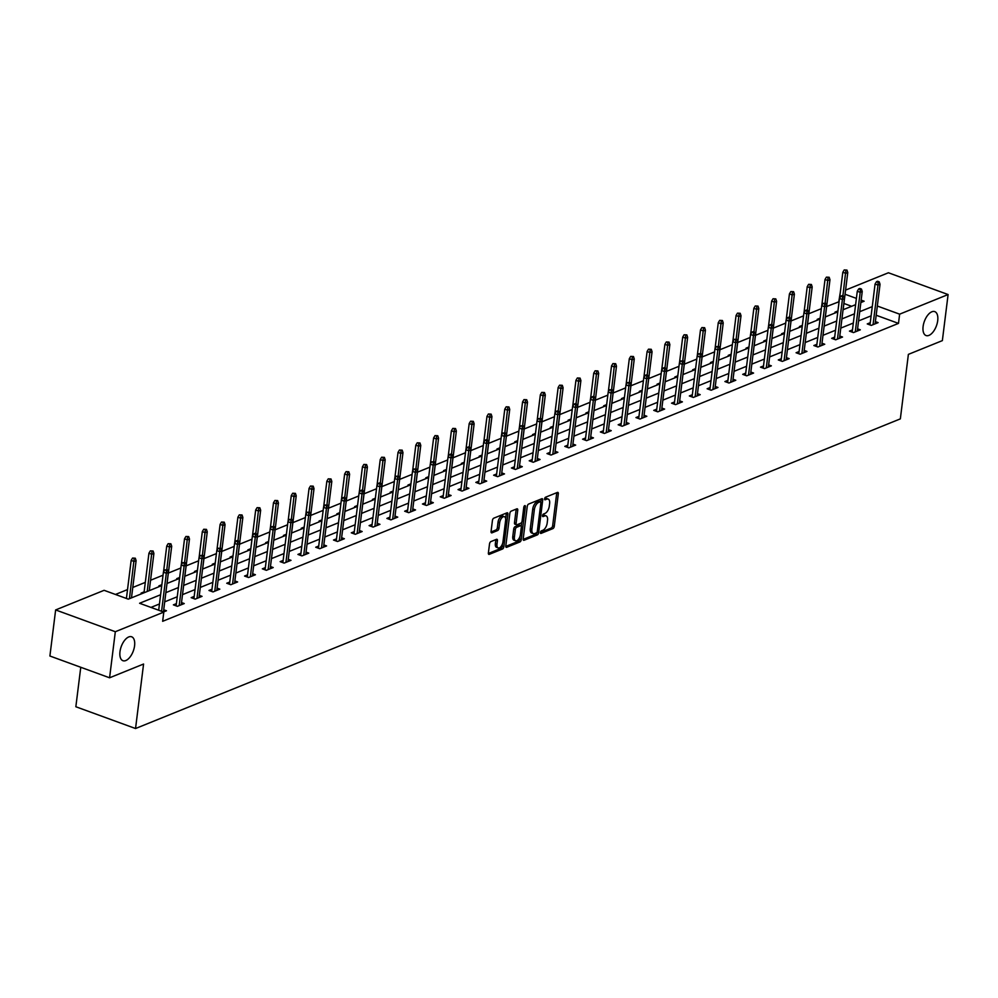 <?xml version="1.0" encoding="UTF-8"?>
<svg xmlns="http://www.w3.org/2000/svg" width="998" height="998" viewBox="0 0 998 998"><rect width="100%" height="100%" fill="white"/><g stroke="black" fill="none" stroke-linecap="round" stroke-linejoin="round"><path stroke-width="1.5" d="M540.405 532.458A1.372 0.686 110 0 0 540.716 533.419A1.372 0.686 110 0 0 541.028 533.406L552.929 528.591A1.946 0.986 110 0 0 554.264 526.32L558.319 493.773A1.946 0.986 110 0 0 557.87 492.388A1.946 0.986 110 0 0 557.433 492.413L545.532 497.229A1.372 0.686 110 0 0 544.596 498.813A1.372 0.686 110 0 0 544.908 499.773A1.372 0.686 110 0 0 545.22 499.761L546.754 499.137A6.25 3.156 110 0 1 548.176 499.062A6.25 3.156 110 0 1 549.624 503.479L549.287 506.186A6.25 3.156 110 0 1 544.983 513.421L543.436 514.045A1.372 0.686 110 0 0 542.5 515.629A1.372 0.686 110 0 0 542.812 516.602A1.372 0.686 110 0 0 543.124 516.577L544.659 515.954A6.25 3.156 110 0 1 546.081 515.879A6.25 3.156 110 0 1 547.528 520.295L547.191 523.014A6.25 3.156 110 0 1 542.887 530.25L541.34 530.874A1.372 0.686 110 0 0 540.405 532.458L551.308 528.004A1.946 0.986 110 0 0 552.655 525.734L556.709 493.174A1.946 0.986 110 0 0 556.734 492.7M134.58 645.793A12.724 6.425 110 0 0 131.649 636.786A12.724 6.425 110 0 0 119.985 651.706A12.724 6.425 110 0 0 122.916 660.701A12.724 6.425 110 0 0 134.58 645.793M937.708 320.632A12.724 6.425 110 0 0 934.764 311.626A12.724 6.425 110 0 0 923.1 326.533A12.724 6.425 110 0 0 926.044 335.54A12.724 6.425 110 0 0 937.708 320.632M490.866 541.602A1.946 0.986 110 0 0 489.531 543.86L488.384 553.004A1.946 0.986 110 0 0 488.833 554.377A1.946 0.986 110 0 0 489.282 554.352L502.493 549.012A1.946 0.986 110 0 0 503.84 546.742L507.895 514.182A1.946 0.986 110 0 0 507.446 512.81A1.946 0.986 110 0 0 506.996 512.835L493.785 518.174A1.946 0.986 110 0 0 492.438 520.445L491.066 531.472A1.946 0.986 110 0 0 491.515 532.857A1.946 0.986 110 0 0 491.964 532.832L497.615 530.537A1.946 0.986 110 0 0 498.963 528.279L499.649 522.802A5.227 2.632 110 0 1 504.427 516.69A5.227 2.632 110 0 1 505.637 520.382L502.967 541.814A5.227 2.632 110 0 1 498.177 547.939A5.227 2.632 110 0 1 496.979 544.247L497.416 540.667A1.946 0.986 110 0 0 496.967 539.294A1.946 0.986 110 0 0 496.53 539.319L490.866 541.602M845.58 290.106L888.42 272.766L948.1 294.547L942.361 340.617L908.38 354.377L900.346 418.873L135.541 728.528L143.575 664.032L109.58 677.792L115.319 631.722L55.639 609.94L104.104 590.317L128.305 599.149L161.738 585.601M948.1 294.547L899.635 314.17L877.317 306.024M160.603 594.758L139.595 603.266L163.797 612.098L162.649 621.305L898.487 323.389L899.635 314.17M163.797 612.098L115.319 631.722M523.202 538.908A1.946 0.986 110 0 0 523.651 540.28A1.946 0.986 110 0 0 524.1 540.255L537.311 534.916A1.946 0.986 110 0 0 538.658 532.645L542.712 500.085A1.946 0.986 110 0 0 542.251 498.713A1.946 0.986 110 0 0 541.814 498.738L528.603 504.077A1.946 0.986 110 0 0 527.256 506.348L523.202 538.908M519.896 541.964L506.685 547.303A1.946 0.986 110 0 1 506.248 547.328A1.946 0.986 110 0 1 505.799 545.956L509.853 513.396A1.946 0.986 110 0 1 511.201 511.126L516.852 508.843A1.946 0.986 110 0 1 517.288 508.818A1.946 0.986 110 0 1 517.737 510.203L516.103 523.401A1.946 0.986 110 0 0 516.552 524.786A1.946 0.986 110 0 0 516.989 524.761L520.744 523.239A1.946 0.986 110 0 0 522.091 520.981L523.8 507.234A1.372 0.686 110 0 1 525.048 505.624A1.372 0.686 110 0 1 525.372 506.597L521.243 539.693A1.946 0.986 110 0 1 519.896 541.964L518.286 541.365L505.774 546.43M80.763 667.275L75.848 706.746L135.541 728.528M898.487 323.389L876.169 315.243M871.117 315.842L858.579 320.919M853.327 323.04L840.778 328.117M835.538 330.238L822.988 335.328M817.736 337.449L805.199 342.526M799.947 344.647L787.41 349.724M782.158 351.857L769.62 356.935M764.368 359.055L751.831 364.133M746.579 366.266L734.029 371.343M728.79 373.464L716.24 378.541M710.988 380.662L698.45 385.739M693.198 387.873L680.661 392.95M675.409 395.071L662.872 400.148M657.62 402.281L645.082 407.359M639.83 409.479L627.28 414.557M622.041 416.69L609.491 421.767M604.239 423.888L591.702 428.965M586.45 431.086L573.912 436.163M568.66 438.297L556.123 443.374M550.871 445.495L538.321 450.572M533.082 452.705L520.532 457.783M515.292 459.903L502.743 464.981M497.491 467.114L484.953 472.191M479.701 474.312L467.164 479.389M461.912 481.51L449.374 486.587M444.122 488.721L431.573 493.798M426.333 495.919L413.783 500.996M408.531 503.129L395.994 508.207M390.742 510.327L378.205 515.405M372.953 517.525L360.415 522.615M355.163 524.736L342.626 529.813M337.374 531.934L324.824 537.011M319.585 539.145L307.035 544.222M301.783 546.343L289.245 551.42M283.993 553.553L271.456 558.63M266.204 560.751L253.667 565.829M248.415 567.949L235.877 573.039M230.625 575.16L218.075 580.237M212.836 582.358L200.286 587.435M195.034 589.569L182.497 594.646M177.245 596.767L164.707 601.844M159.455 603.977L150.96 607.408M870.256 322.703L867.25 323.926L871.279 325.398L878.115 322.628L875.383 321.63M852.467 329.901L849.448 331.124L853.49 332.596L860.326 329.827L857.594 328.829M834.677 337.112L831.658 338.334L835.688 339.807L842.537 337.037L839.792 336.027M816.888 344.31L813.869 345.533L817.898 347.005L824.747 344.235L822.003 343.237M799.099 351.521L796.08 352.743L800.109 354.215L806.958 351.433L804.213 350.435M781.309 358.719L778.29 359.941L782.32 361.413L789.156 358.644L786.424 357.646M763.507 365.929L760.501 367.139L764.53 368.611L771.367 365.842L768.635 364.844M745.718 373.127L742.699 374.35L746.741 375.822L753.577 373.052L750.845 372.054M727.929 380.325L724.91 381.548L728.939 383.02L735.788 380.25L733.043 379.252M710.139 387.536L707.12 388.758L711.15 390.23L717.999 387.461L715.254 386.451M692.35 394.734L689.331 395.957L693.361 397.429L700.209 394.659L697.465 393.661M674.548 401.945L671.542 403.167L675.571 404.639L682.407 401.857L679.675 400.859M656.759 409.143L653.752 410.365L657.782 411.837L664.618 409.068L661.886 408.07M638.97 416.341L635.951 417.563L639.992 419.035L646.829 416.266L644.084 415.268M621.18 423.551L618.161 424.774L622.191 426.246L629.039 423.476L626.295 422.478M603.391 430.749L600.372 431.972L604.401 433.444L611.25 430.674L608.506 429.676M585.601 437.96L582.582 439.182L586.612 440.654L593.461 437.885L590.716 436.875M567.8 445.158L564.793 446.38L568.823 447.853L575.659 445.083L572.927 444.085M550.01 452.368L546.991 453.579L551.033 455.051L557.87 452.281L555.138 451.283M532.221 459.567L529.202 460.789L533.244 462.261L540.08 459.492L537.336 458.494M514.432 466.765L511.413 467.987L515.442 469.459L522.291 466.69L519.546 465.692M496.642 473.975L493.623 475.198L497.653 476.67L504.501 473.9L501.757 472.902M478.853 481.173L475.834 482.396L479.863 483.868L486.712 481.098L483.968 480.1M461.051 488.384L458.045 489.606L462.074 491.078L468.91 488.309L466.178 487.298M443.262 495.582L440.243 496.804L444.285 498.276L451.121 495.507L448.389 494.509M425.472 502.792L422.453 504.002L426.495 505.475L433.332 502.705L430.587 501.707M407.683 509.99L404.664 511.213L408.693 512.685L415.542 509.916L412.798 508.918M389.894 517.189L386.875 518.411L390.904 519.883L397.753 517.114L395.008 516.116M372.104 524.399L369.085 525.622L373.115 527.094L379.964 524.324L377.219 523.314M354.302 531.597L351.296 532.82L355.325 534.292L362.162 531.522L359.43 530.524M336.513 538.808L333.494 540.03L337.536 541.502L344.372 538.72L341.64 537.722M318.724 546.006L315.705 547.228L319.747 548.7L326.583 545.931L323.839 544.933M300.934 553.216L297.915 554.426L301.945 555.898L308.794 553.129L306.049 552.131M283.145 560.414L280.126 561.637L284.156 563.109L291.004 560.34L288.26 559.342M265.356 567.613L262.337 568.835L266.366 570.307L273.215 567.538L270.47 566.54M247.554 574.823L244.547 576.046L248.577 577.518L255.413 574.748L252.681 573.738M229.765 582.021L226.746 583.244L230.788 584.716L237.624 581.946L234.892 580.948M211.975 589.232L208.956 590.454L212.998 591.926L219.834 589.144L217.09 588.146M194.186 596.43L191.167 597.652L195.196 599.124L202.045 596.355L199.301 595.357M176.397 603.628L173.378 604.85L177.407 606.322L184.256 603.553L181.511 602.555M163.722 609.766L166.466 610.764L163.46 611.974M839.081 301.708L826.643 306.523M821.329 308.681L808.842 313.734M803.527 315.879L791.052 320.932M785.738 323.09L773.263 328.142M767.949 330.288L755.474 335.34M750.159 337.486L737.684 342.539M732.37 344.697L719.895 349.749M714.58 351.895L702.093 356.947M696.779 359.105L684.304 364.158M678.989 366.303L666.514 371.356M661.2 373.514L648.725 378.566M643.411 380.712L630.936 385.764M625.621 387.91L613.146 392.963M607.832 395.121L595.344 400.173M590.03 402.319L577.555 407.371M572.241 409.529L559.766 414.582M554.451 416.727L541.976 421.78M536.662 423.925L524.187 428.978M518.873 431.136L506.385 436.188M501.083 438.334L488.596 443.386M483.281 445.545L470.806 450.597M465.492 452.743L453.017 457.795M447.703 459.953L435.228 465.006M429.913 467.151L417.438 472.204M412.124 474.349L399.637 479.402M394.335 481.56L381.847 486.612M376.533 488.758L364.058 493.81M358.744 495.969L346.269 501.021M340.954 503.167L328.479 508.219M323.165 510.377L310.69 515.43M305.376 517.575L292.888 522.628M287.586 524.773L275.099 529.826M269.784 531.984L257.309 537.036M251.995 539.182L239.52 544.234M234.206 546.393L221.731 551.445M216.416 553.591L203.941 558.643M198.627 560.801L186.139 565.854M180.838 567.999L168.35 573.052M163.036 575.197L150.561 580.25M145.309 582.383L132.771 587.46M127.519 589.581L115.469 594.459M851.631 306.286L843.909 303.467M837.933 310.952L834.977 312.149L836.124 312.561M820.144 318.162L817.187 319.36L818.323 319.772M802.355 325.36L799.398 326.558L800.533 326.97M784.565 332.571L781.609 333.756L782.744 334.18M766.763 339.769L763.819 340.967L764.955 341.378M748.974 346.967L746.03 348.165L747.165 348.576M731.185 354.178L728.228 355.375L729.376 355.787M713.395 361.376L710.439 362.573L711.574 362.985M695.606 368.586L692.649 369.784L693.785 370.196M677.817 375.784L674.86 376.982L675.995 377.394M660.015 382.995L657.071 384.18L658.206 384.604M642.225 390.193L639.281 391.391L640.417 391.802M624.436 397.391L621.48 398.589L622.615 399M606.647 404.602L603.69 405.799L604.825 406.211M588.857 411.8L585.901 412.997L587.036 413.409M571.068 419.01L568.111 420.195L569.247 420.62M553.266 426.208L550.322 427.406L551.457 427.818M535.477 433.406L532.533 434.604L533.668 435.028M517.688 440.617L514.731 441.815L515.866 442.226M499.898 447.815L496.942 449.013L498.077 449.424M482.109 455.026L479.152 456.223L480.288 456.635M464.32 462.224L461.363 463.421L462.498 463.833M446.518 469.434L443.574 470.619L444.709 471.044M428.728 476.632L425.784 477.83L426.919 478.242M410.939 483.83L407.982 485.028L409.118 485.452M393.15 491.041L390.193 492.239L391.328 492.65M375.36 498.239L372.404 499.437L373.539 499.848M357.571 505.45L354.614 506.647L355.75 507.059M339.769 512.648L336.825 513.845L337.96 514.257M321.98 519.858L319.036 521.043L320.171 521.467M304.19 527.056L301.234 528.254L302.369 528.666M286.401 534.254L283.444 535.452L284.58 535.864M268.612 541.465L265.655 542.663L266.79 543.074M250.822 548.663L247.866 549.861L249.001 550.272M233.021 555.874L230.076 557.071L231.212 557.483M215.231 563.072L212.275 564.269L213.422 564.681M197.442 570.282L194.485 571.467L195.62 571.891M179.652 577.48L176.696 578.678L177.831 579.09M161.863 584.678L158.907 585.876L160.042 586.288M144.136 591.864L141.117 593.086L142.252 593.498M109.58 677.792L49.9 656.01L55.639 609.94M838.794 301.608L840.328 292.239M860.862 302.544L864.143 301.221L861.162 300.136M856.396 298.39L845.057 294.26M166.99 583.481L179.54 578.403M184.78 576.27L197.33 571.193M202.582 569.072L215.119 563.995M220.371 561.874L232.908 556.797M238.16 554.663L250.698 549.586M255.95 547.465L268.499 542.388M273.739 540.255L286.289 535.178M291.528 533.057L304.078 527.979M309.33 525.846L321.867 520.769M327.119 518.648L339.657 513.571M344.909 511.45L357.446 506.373M362.698 504.24L375.248 499.162M380.488 497.041L393.037 491.964M398.289 489.831L410.827 484.754M416.079 482.633L428.616 477.555M433.868 475.422L446.405 470.345M451.657 468.224L464.195 463.147M469.447 461.026L481.997 455.949M487.236 453.816L499.786 448.738M505.038 446.617L517.575 441.54M522.827 439.407L535.365 434.33M540.617 432.209L553.154 427.132M558.406 425.011L570.943 419.921M576.195 417.8L588.745 412.723M593.985 410.602L606.534 405.525M611.786 403.392L624.324 398.314M629.576 396.194L642.113 391.116M647.365 388.983L659.903 383.906M665.155 381.785L677.692 376.708M682.944 374.587L695.494 369.51M700.733 367.376L713.283 362.299M718.535 360.178L731.072 355.101M736.324 352.968L748.862 347.89M754.114 345.77L766.651 340.692M771.903 338.559L784.44 333.482M789.692 331.361L802.242 326.284M807.482 324.163L820.032 319.086M825.284 316.952L837.821 311.875M843.073 309.754L855.61 304.677M872.264 306.623L859.727 311.7M854.475 313.821L841.925 318.911M836.686 321.032L824.136 326.109M818.884 328.23L806.347 333.307M801.095 335.44L788.557 340.518M783.305 342.638L770.768 347.716M765.516 349.849L752.979 354.926M747.727 357.047L735.177 362.124M729.937 364.245L717.387 369.322M712.135 371.456L699.598 376.533M694.346 378.654L681.809 383.731M676.557 385.864L664.019 390.942M658.767 393.062L646.23 398.14M640.978 400.273L628.428 405.35M623.189 407.471L610.639 412.548M605.387 414.669L592.849 419.746M587.597 421.88L575.06 426.957M569.808 429.078L557.271 434.155M552.019 436.288L539.469 441.366M534.229 443.486L521.68 448.564M516.44 450.697L503.89 455.774M498.638 457.895L486.101 462.972M480.849 465.093L468.311 470.17M463.06 472.304L450.522 477.381M445.27 479.502L432.72 484.579M427.481 486.712L414.931 491.789M409.679 493.91L397.142 498.988M391.89 501.108L379.352 506.198M374.1 508.319L361.563 513.396M356.311 515.517L343.774 520.594M338.522 522.727L325.972 527.805M320.732 529.926L308.182 535.003M302.93 537.136L290.393 542.213M285.141 544.334L272.604 549.411M267.352 551.532L254.814 556.622M249.562 558.743L237.025 563.82M231.773 565.941L219.223 571.018M213.984 573.151L201.434 578.229M196.182 580.349L183.644 585.427M178.393 587.56L165.855 592.637M546.081 515.879L544.471 515.292A6.25 3.156 110 0 0 543.049 515.367L544.659 515.954M548.176 499.062L546.567 498.464A6.25 3.156 110 0 0 545.145 498.551L546.754 499.137M540.791 501.944L541.091 499.499A1.946 0.986 110 0 0 541.116 499.012M523.189 539.382L535.689 534.317A1.946 0.986 110 0 0 537.011 532.246M536.388 532.882A1.372 0.686 110 0 0 537.336 531.298L540.891 502.718A1.372 0.686 110 0 0 540.579 501.745A1.372 0.686 110 0 0 540.267 501.769L538.646 502.418A6.25 3.156 110 0 0 534.342 509.666L531.909 529.202A6.25 3.156 110 0 0 533.344 533.618A6.25 3.156 110 0 0 534.766 533.531L536.388 532.882M539.194 501.37A1.372 0.686 110 0 0 538.97 501.158A1.372 0.686 110 0 0 538.658 501.183L540.267 501.769M533.344 533.618L531.734 533.032A6.25 3.156 110 0 1 530.3 528.603L532.732 509.067A6.25 3.156 110 0 1 537.024 501.832L538.658 501.183M515.38 524.175A1.946 0.986 110 0 1 514.931 524.2A1.946 0.986 110 0 1 514.481 522.815L516.128 509.604A1.946 0.986 110 0 0 516.153 509.13M521.742 522.116L521.243 526.158M519.946 536.537L519.634 539.107L521.243 539.693M514.394 537.099A5.227 2.632 110 0 0 515.592 540.791A5.227 2.632 110 0 0 520.382 534.679L521.318 527.131A1.946 0.986 110 0 0 520.869 525.746A1.946 0.986 110 0 0 520.432 525.771L516.677 527.293A1.946 0.986 110 0 0 515.33 529.551L514.394 537.099L512.785 536.512A5.227 2.632 110 0 0 513.982 540.205L515.592 540.791M519.584 525.459A1.946 0.986 110 0 0 519.259 525.16A1.946 0.986 110 0 0 518.81 525.185L520.432 525.771M512.785 536.512L513.721 528.965A1.946 0.986 110 0 1 515.068 526.707L518.81 525.185M518.286 541.365A1.946 0.986 110 0 0 519.634 539.107M498.177 547.939L496.567 547.341A5.227 2.632 110 0 1 495.357 543.648L495.806 540.08A1.946 0.986 110 0 0 495.819 539.594M504.427 516.69L502.817 516.103A5.227 2.632 110 0 0 498.027 522.216L499.649 522.802M491.053 531.959L496.006 529.95A1.946 0.986 110 0 0 497.353 527.692L498.027 522.216M505.649 518.698L506.273 513.596A1.946 0.986 110 0 0 506.298 513.109M488.371 553.478L500.884 548.413A1.946 0.986 110 0 0 502.219 546.156L502.53 543.673M846.965 270.071L844.208 269.934L846.965 270.071L847.764 272.516L845.718 273.34L842.811 272.279L839.567 298.34M845.83 270.533L842.898 295.969M847.764 272.516L843.135 309.729M842.811 272.279L844.208 269.934M878.09 282.297L879.226 281.835L877.616 281.249L876.469 281.71L878.09 282.297L877.978 285.116L880.036 284.28L875.109 323.851M873.05 324.674L877.978 285.116L875.071 284.056L869.982 324.924M876.469 281.71L875.071 284.056M880.036 284.28L879.226 281.835M829.176 277.269L826.419 277.145L829.176 277.269L829.974 279.714L827.928 280.55L825.022 279.49L821.778 305.538M828.028 277.731L825.109 303.18M829.974 279.714L825.346 316.927M825.022 279.49L826.419 277.145M811.386 284.467L808.63 284.343L811.386 284.467L812.185 286.925L810.139 287.748L807.232 286.688L803.989 312.748M810.239 284.929L807.32 310.378M812.185 286.925L807.557 324.138M807.232 286.688L808.63 284.343M860.301 289.507L861.436 289.046L859.827 288.459L858.679 288.921L860.301 289.507L860.189 292.327L862.235 291.491L857.307 331.049M855.261 331.885L860.189 292.327L857.282 291.266L852.192 332.122M858.679 288.921L857.282 291.266M862.235 291.491L861.436 289.046M842.499 296.705L843.647 296.244L842.038 295.658L840.89 296.119L842.499 296.705L842.399 299.525L844.445 298.689L839.518 338.26M837.472 339.083L842.399 299.525L839.493 298.464L834.403 339.332M840.89 296.119L839.493 298.464M844.445 298.689L843.647 296.244M793.597 291.678L790.84 291.553L793.597 291.678L794.396 294.123L792.337 294.959L789.443 293.899L786.187 319.946M792.449 292.14L789.518 317.589M794.396 294.123L789.755 331.336M789.443 293.899L790.84 291.553M775.795 298.876L773.051 298.751L775.795 298.876L776.606 301.321L774.548 302.157L771.641 301.097L768.398 327.144M774.66 299.338L771.728 324.787M776.606 301.321L771.965 338.534M771.641 301.097L773.051 298.751M758.006 306.087L755.249 305.962L758.006 306.087L758.817 308.532L756.758 309.355L753.852 308.307L750.608 334.355M756.871 306.548L753.939 331.985M758.817 308.532L754.176 345.745M753.852 308.307L755.249 305.962M824.71 303.916L825.857 303.454L823.101 303.317L824.71 303.916L824.598 306.723L826.656 305.899L821.728 345.458M819.67 346.294L824.598 306.723L821.703 305.662L816.614 346.531M823.101 303.317L821.703 305.662M826.656 305.899L825.857 303.454M806.92 311.114L808.056 310.652L806.446 310.066L805.311 310.528L806.92 311.114L806.808 313.933L808.867 313.098L803.939 352.656M801.881 353.492L806.808 313.933L803.914 312.873L798.824 353.741M805.311 310.528L803.914 312.873M808.867 313.098L808.056 310.652M789.131 318.325L790.266 317.863L788.657 317.264L787.522 317.726L789.131 318.325L789.019 321.131L791.077 320.308L786.15 359.866M784.091 360.69L789.019 321.131L786.112 320.071L781.022 360.939M787.522 317.726L786.112 320.071M791.077 320.308L790.266 317.863M771.342 325.523L772.477 325.061L770.868 324.475L769.72 324.936L771.342 325.523L771.229 328.342L773.288 327.506L768.36 367.064M766.302 367.9L771.229 328.342L768.323 327.282L763.233 368.15M769.72 324.936L768.323 327.282M773.288 327.506L772.477 325.061M753.552 332.721L754.688 332.259L753.078 331.673L751.931 332.134L753.552 332.721L753.44 335.54L755.486 334.704L750.558 374.275M748.512 375.098L753.44 335.54L750.533 334.48L745.444 375.348M751.931 332.134L750.533 334.48M755.486 334.704L754.688 332.259M735.751 339.931L736.898 339.47L734.141 339.345L735.751 339.931L735.651 342.738L737.697 341.915L732.769 381.473M730.723 382.309L735.651 342.738L732.744 341.69L727.654 382.546M734.141 339.345L732.744 341.69M737.697 341.915L736.898 339.47M717.961 347.129L719.109 346.668L716.352 346.543L717.961 347.129L717.849 349.949L719.907 349.113L714.98 388.671M712.921 389.507L717.849 349.949L714.955 348.888L709.865 389.756M716.352 346.543L714.955 348.888M719.907 349.113L719.109 346.668M700.172 354.34L701.307 353.878L698.563 353.741L700.172 354.34L700.06 357.147L702.118 356.323L697.19 395.882M695.132 396.717L700.06 357.147L697.165 356.086L692.063 396.954M698.563 353.741L697.165 356.086M702.118 356.323L701.307 353.878M682.383 361.538L683.518 361.076L680.773 360.952L682.383 361.538L682.27 364.357L684.329 363.522L679.401 403.08M677.343 403.916L682.27 364.357L679.364 363.297L674.274 404.165M680.773 360.952L679.364 363.297M684.329 363.522L683.518 361.076M664.593 368.736L665.728 368.274L664.119 367.688L662.971 368.15L664.593 368.736L664.481 371.555L666.527 370.732L661.599 410.29M659.553 411.114L664.481 371.555L661.574 370.495L656.484 411.363M662.971 368.15L661.574 370.495M666.527 370.732L665.728 368.274M646.804 375.947L647.939 375.485L646.33 374.899L645.182 375.36L646.804 375.947L646.692 378.766L648.737 377.93L643.81 417.488M641.764 418.324L646.692 378.766L643.785 377.706L638.695 418.574M645.182 375.36L643.785 377.706M648.737 377.93L647.939 375.485M629.002 383.145L630.15 382.683L627.393 382.558L629.002 383.145L628.902 385.964L630.948 385.128L626.02 424.699M623.975 425.522L628.902 385.964L625.995 384.904L620.906 425.772M627.393 382.558L625.995 384.904M630.948 385.128L630.15 382.683M611.213 390.355L612.36 389.894L609.603 389.769L611.213 390.355L611.1 393.162L613.159 392.339L608.231 431.897M606.173 432.733L611.1 393.162L608.206 392.114L603.116 432.97M609.603 389.769L608.206 392.114M613.159 392.339L612.36 389.894M593.423 397.553L594.559 397.092L592.949 396.505L591.814 396.967L593.423 397.553L593.311 400.373L595.369 399.537L590.442 439.095M588.383 439.931L593.311 400.373L590.404 399.312L585.315 440.18M591.814 396.967L590.404 399.312M595.369 399.537L594.559 397.092M575.634 404.764L576.769 404.302L575.16 403.703L574.025 404.165L575.634 404.764L575.522 407.571L577.58 406.747L572.652 446.306M570.594 447.129L575.522 407.571L572.615 406.51L567.525 447.378M574.025 404.165L572.615 406.51M577.58 406.747L576.769 404.302M557.845 411.962L558.98 411.5L557.371 410.914L556.223 411.376L557.845 411.962L557.732 414.781L559.778 413.945L554.851 453.504M552.805 454.339L557.732 414.781L554.826 413.721L549.736 454.589M556.223 411.376L554.826 413.721M559.778 413.945L558.98 411.5M540.043 419.16L541.19 418.698L538.433 418.574L540.043 419.16L539.943 421.979L541.989 421.156L537.061 460.714M535.015 461.538L539.943 421.979L537.036 420.919L531.946 461.787M538.433 418.574L537.036 420.919M541.989 421.156L541.19 418.698M522.253 426.371L523.401 425.909L520.644 425.784L522.253 426.371L522.154 429.19L524.2 428.354L519.272 467.912M517.226 468.748L522.154 429.19L519.247 428.13L514.157 468.985M520.644 425.784L519.247 428.13M524.2 428.354L523.401 425.909M504.464 433.569L505.612 433.107L502.855 432.982L504.464 433.569L504.352 436.388L506.41 435.552L501.483 475.123M499.424 475.946L504.352 436.388L501.458 435.328L496.368 476.196M502.855 432.982L501.458 435.328M506.41 435.552L505.612 433.107M740.217 313.285L737.46 313.16L740.217 313.285L741.015 315.73L738.969 316.566L736.062 315.505L732.819 341.553M739.081 313.746L736.15 339.195M741.015 315.73L736.387 352.943M736.062 315.505L737.46 313.16M722.427 320.495L719.67 320.358L722.427 320.495L723.226 322.94L721.18 323.764L718.273 322.703L715.03 348.764M721.28 320.957L718.36 346.393M723.226 322.94L718.597 360.153M718.273 322.703L719.67 320.358M704.638 327.693L701.881 327.569L704.638 327.693L705.436 330.138L703.378 330.974L700.484 329.914L697.24 355.962M703.49 328.155L700.571 353.604M705.436 330.138L700.808 367.351M700.484 329.914L701.881 327.569M686.849 334.891L684.092 334.767L686.849 334.891L687.647 337.349L685.589 338.172L682.694 337.112L679.438 363.172M685.701 335.353L682.769 360.802M687.647 337.349L683.006 374.549M682.694 337.112L684.092 334.767M669.047 342.102L666.302 341.977L669.047 342.102L669.858 344.547L667.799 345.383L664.893 344.322L661.649 370.37M667.912 342.564L664.98 368.012M669.858 344.547L665.217 381.76M664.893 344.322L666.302 341.977M651.257 349.3L648.5 349.175L651.257 349.3L652.068 351.745L650.01 352.581L647.103 351.521L643.86 377.568M650.122 349.762L647.191 375.211M652.068 351.745L647.428 388.958M647.103 351.521L648.5 349.175M633.468 356.511L630.711 356.386L633.468 356.511L634.266 358.956L632.221 359.779L629.314 358.719L626.07 384.779M632.333 356.972L629.401 382.409M634.266 358.956L629.638 396.169M629.314 358.719L630.711 356.386M615.679 363.709L612.922 363.584L615.679 363.709L616.477 366.154L614.431 366.99L611.524 365.929L608.281 391.977M614.531 364.17L611.612 389.619M616.477 366.154L611.849 403.367M611.524 365.929L612.922 363.584M597.889 370.919L595.132 370.782L597.889 370.919L598.688 373.364L596.629 374.188L593.735 373.127L590.492 399.188M596.742 371.381L593.822 396.817M598.688 373.364L594.047 410.577M593.735 373.127L595.132 370.782M580.087 378.117L577.343 377.993L580.087 378.117L580.898 380.562L578.84 381.398L575.946 380.338L572.69 406.386M578.952 378.579L576.021 404.028M580.898 380.562L576.258 417.775M575.946 380.338L577.343 377.993M562.298 385.315L559.554 385.191L562.298 385.315L563.109 387.773L561.051 388.596L558.144 387.536L554.9 413.596M561.163 385.777L558.231 411.226M563.109 387.773L558.468 424.973M558.144 387.536L559.554 385.191M544.509 392.526L541.752 392.401L544.509 392.526L545.32 394.971L543.261 395.807L540.355 394.746L537.111 420.794M543.374 392.987L540.442 418.436M545.32 394.971L540.679 432.184M540.355 394.746L541.752 392.401M526.719 399.724L523.962 399.599L526.719 399.724L527.518 402.169L525.472 403.005L522.565 401.945L519.322 427.992M525.584 400.186L522.653 425.635M527.518 402.169L522.89 439.382M522.565 401.945L523.962 399.599M508.93 406.935L506.173 406.81L508.93 406.935L509.729 409.38L507.683 410.203L504.776 409.143L501.532 435.203M507.782 407.396L504.863 432.833M509.729 409.38L505.1 446.593M504.776 409.143L506.173 406.81M491.141 414.133L488.384 414.008L491.141 414.133L491.939 416.578L489.881 417.414L486.987 416.353L483.743 442.401M489.993 414.594L487.074 440.043M491.939 416.578L487.298 453.791M486.987 416.353L488.384 414.008M473.339 421.343L470.594 421.206L473.339 421.343L474.15 423.788L472.091 424.612L469.197 423.551L465.941 449.611M472.204 421.805L469.272 447.241M474.15 423.788L469.509 461.001M469.197 423.551L470.594 421.206M455.55 428.541L452.805 428.416L455.55 428.541L456.36 430.986L454.302 431.822L451.395 430.762L448.152 456.81M454.414 429.003L451.483 454.452M456.36 430.986L451.72 468.199M451.395 430.762L452.805 428.416M437.76 435.739L435.003 435.615L437.76 435.739L438.571 438.184L436.513 439.02L433.606 437.96L430.363 464.02M436.625 436.201L433.693 461.65M438.571 438.184L433.93 475.397M433.606 437.96L435.003 435.615M419.971 442.95L417.214 442.825L419.971 442.95L420.769 445.395L418.723 446.231L415.817 445.17L412.573 471.218M418.836 443.411L415.904 468.86M420.769 445.395L416.141 482.608M415.817 445.17L417.214 442.825M402.182 450.148L399.425 450.023L402.182 450.148L402.98 452.593L400.934 453.429L398.027 452.368L394.784 478.416M401.034 450.609L398.115 476.058M402.98 452.593L398.352 489.806M398.027 452.368L399.425 450.023M486.675 440.779L487.81 440.318L486.201 439.731L485.065 440.193L486.675 440.779L486.562 443.586L488.621 442.763L483.693 482.321M481.635 483.157L486.562 443.586L483.656 442.526L478.566 483.394M485.065 440.193L483.656 442.526M488.621 442.763L487.81 440.318M468.885 447.977L470.021 447.516L468.411 446.929L467.276 447.391L468.885 447.977L468.773 450.797L470.831 449.961L465.904 489.519M463.845 490.355L468.773 450.797L465.866 449.736L460.777 490.604M467.276 447.391L465.866 449.736M470.831 449.961L470.021 447.516M451.096 455.188L452.231 454.726L450.622 454.127L449.474 454.589L451.096 455.188L450.984 457.995L453.03 457.171L448.102 496.73M446.056 497.553L450.984 457.995L448.077 456.934L442.987 497.802M449.474 454.589L448.077 456.934M453.03 457.171L452.231 454.726M433.294 462.386L434.442 461.924L431.685 461.8L433.294 462.386L433.194 465.205L435.24 464.369L430.313 503.928M428.267 504.763L433.194 465.205L430.288 464.145L425.198 505.013M431.685 461.8L430.288 464.145M435.24 464.369L434.442 461.924M384.392 457.358L381.635 457.221L384.392 457.358L385.191 459.804L383.132 460.627L380.238 459.567L376.995 485.627M383.244 457.82L380.313 483.257M385.191 459.804L380.55 497.016M380.238 459.567L381.635 457.221M366.59 464.557L363.846 464.432L366.59 464.557L367.401 467.002L365.343 467.837L362.449 466.777L359.193 492.825M365.455 465.018L362.524 490.467M367.401 467.002L362.761 504.215M362.449 466.777L363.846 464.432M348.801 471.755L346.056 471.63L348.801 471.755L349.612 474.212L347.554 475.036L344.647 473.975L341.403 500.035M347.666 472.216L344.734 497.665M349.612 474.212L344.971 511.425M344.647 473.975L346.056 471.63M331.012 478.965L328.255 478.84L331.012 478.965L331.81 481.41L329.764 482.246L326.857 481.186L323.614 507.234M329.876 479.427L326.945 504.876M331.81 481.41L327.182 518.623M326.857 481.186L328.255 478.84M313.222 486.163L310.465 486.038L313.222 486.163L314.021 488.608L311.975 489.444L309.068 488.384L305.825 514.432M312.087 486.625L309.155 512.074M314.021 488.608L309.392 525.821M309.068 488.384L310.465 486.038M295.433 493.374L292.676 493.249L295.433 493.374L296.231 495.819L294.185 496.642L291.279 495.594L288.035 521.642M294.285 493.835L291.366 519.284M296.231 495.819L291.603 533.032M291.279 495.594L292.676 493.249M277.644 500.572L274.887 500.447L277.644 500.572L278.442 503.017L276.384 503.853L273.489 502.792L270.246 528.84M276.496 501.033L273.564 526.482M278.442 503.017L273.801 540.23M273.489 502.792L274.887 500.447M259.842 507.782L257.097 507.645L259.842 507.782L260.653 510.228L258.594 511.051L255.688 509.99L252.444 536.051M258.707 508.244L255.775 533.681M260.653 510.228L256.012 547.44M255.688 509.99L257.097 507.645M415.505 469.584L416.653 469.122L413.896 468.998L415.505 469.584L415.405 472.403L417.451 471.567L412.523 511.138M410.477 511.962L415.405 472.403L412.498 471.343L407.409 512.211M413.896 468.998L412.498 471.343M417.451 471.567L416.653 469.122M397.715 476.795L398.863 476.333L396.106 476.208L397.715 476.795L397.603 479.614L399.662 478.778L394.734 518.336M392.676 519.172L397.603 479.614L394.709 478.553L389.619 519.409M396.106 476.208L394.709 478.553M399.662 478.778L398.863 476.333M379.926 483.993L381.061 483.531L379.452 482.945L378.317 483.406L379.926 483.993L379.814 486.812L381.872 485.976L376.945 525.547M374.886 526.37L379.814 486.812L376.907 485.752L371.817 526.62M378.317 483.406L376.907 485.752M381.872 485.976L381.061 483.531M362.137 491.203L363.272 490.742L361.663 490.143L360.515 490.604L362.137 491.203L362.024 494.01L364.083 493.187L359.155 532.745M357.097 533.581L362.024 494.01L359.118 492.95L354.028 533.818M360.515 490.604L359.118 492.95M364.083 493.187L363.272 490.742M344.347 498.401L345.483 497.94L343.873 497.353L342.726 497.815L344.347 498.401L344.235 501.221L346.281 500.385L341.353 539.943M339.308 540.779L344.235 501.221L341.328 500.16L336.239 541.028M342.726 497.815L341.328 500.16M346.281 500.385L345.483 497.94M326.546 505.612L327.693 505.15L324.936 505.013L326.546 505.612L326.446 508.419L328.492 507.595L323.564 547.154M321.518 547.977L326.446 508.419L323.539 507.358L318.449 548.226M324.936 505.013L323.539 507.358M328.492 507.595L327.693 505.15M308.756 512.81L309.904 512.348L307.147 512.224L308.756 512.81L308.656 515.629L310.702 514.793L305.775 554.352M303.729 555.187L308.656 515.629L305.75 514.569L300.66 555.437M307.147 512.224L305.75 514.569M310.702 514.793L309.904 512.348M290.967 520.008L292.115 519.546L289.358 519.422L290.967 520.008L290.855 522.827L292.913 521.991L287.985 561.562M285.927 562.385L290.855 522.827L287.96 521.767L282.871 562.635M289.358 519.422L287.96 521.767M292.913 521.991L292.115 519.546M242.052 514.98L239.308 514.856L242.052 514.98L242.863 517.426L240.805 518.261L237.898 517.201L234.655 543.249M240.917 515.442L237.986 540.891M242.863 517.426L238.223 554.639M237.898 517.201L239.308 514.856M273.178 527.218L274.313 526.757L271.568 526.632L273.178 527.218L273.065 530.038L275.124 529.202L270.196 568.76M268.138 569.596L273.065 530.038L270.159 528.977L265.069 569.833M271.568 526.632L270.159 528.977M275.124 529.202L274.313 526.757M224.263 522.179L221.506 522.054L224.263 522.179L225.061 524.636L223.016 525.459L220.109 524.399L216.865 550.459M223.128 522.64L220.196 548.089M225.061 524.636L220.433 561.849M220.109 524.399L221.506 522.054M255.388 534.417L256.523 533.955L254.914 533.369L253.766 533.83L255.388 534.417L255.276 537.236L257.334 536.4L252.407 575.958M250.348 576.794L255.276 537.236L252.369 536.176L247.279 577.044M253.766 533.83L252.369 536.176M257.334 536.4L256.523 533.955M206.474 529.389L203.717 529.264L206.474 529.389L207.272 531.834L205.226 532.67L202.32 531.61L199.076 557.657M205.326 529.851L202.407 555.3M207.272 531.834L202.644 569.047M202.32 531.61L203.717 529.264M237.599 541.627L238.734 541.166L237.125 540.567L235.977 541.028L237.599 541.627L237.487 544.434L239.532 543.611L234.605 583.169M232.559 584.005L237.487 544.434L234.58 543.374L229.49 584.242M235.977 541.028L234.58 543.374M239.532 543.611L238.734 541.166M188.684 536.587L185.927 536.462L188.684 536.587L189.483 539.032L187.437 539.868L184.53 538.808L181.287 564.856M187.537 537.049L184.618 562.498M189.483 539.032L184.855 576.245M184.53 538.808L185.927 536.462M219.797 548.825L220.945 548.364L218.188 548.239L219.797 548.825L219.697 551.644L221.743 550.809L216.816 590.367M214.77 591.203L219.697 551.644L216.791 550.584L211.701 591.452M218.188 548.239L216.791 550.584M221.743 550.809L220.945 548.364M170.895 543.798L168.138 543.673L170.895 543.798L171.693 546.243L169.635 547.066L166.741 546.018L163.497 572.066M169.747 544.259L166.816 569.696M171.693 546.243L167.053 583.456M166.741 546.018L168.138 543.673M202.008 556.023L203.155 555.562L200.398 555.437L202.008 556.023L201.895 558.843L203.954 558.019L199.026 597.577M196.98 598.401L201.895 558.843L199.001 557.782L193.911 598.65M200.398 555.437L199.001 557.782M203.954 558.019L203.155 555.562M153.093 550.996L150.349 550.871L153.093 550.996L153.904 553.441L151.846 554.277L148.939 553.216L144.011 592.787M151.958 551.457L147.217 591.49M153.904 553.441L149.263 590.654M148.939 553.216L150.349 550.871M184.218 563.234L185.366 562.772L182.609 562.647L184.218 563.234L184.106 566.053L186.164 565.217L181.237 604.776M179.178 605.611L184.106 566.053L181.212 564.993L176.122 605.861M182.609 562.647L181.212 564.993M186.164 565.217L185.366 562.772M135.304 558.206L132.559 558.069L135.304 558.206L136.115 560.651L134.056 561.475L131.15 560.414L126.422 598.451M134.169 558.668L129.428 598.688M136.115 560.651L131.474 597.864M131.15 560.414L132.559 558.069M166.429 570.432L167.564 569.97L164.82 569.846L166.429 570.432L166.317 573.251L168.375 572.415L163.447 611.961M161.576 611.287L166.317 573.251L163.41 572.191L158.682 610.227M164.82 569.846L163.41 572.191M168.375 572.415L167.564 569.97M556.709 493.174L558.319 493.773M552.655 525.734L554.264 526.32M551.308 528.004L552.929 528.591M541.091 499.499L542.712 500.085M537.099 532.084L538.658 532.645M535.689 534.317L537.311 534.916M523.326 539.98L524.1 540.255M537.024 501.832L538.646 502.418M532.732 509.067L534.342 509.666M530.3 528.603L531.909 529.202M505.924 547.029L506.685 547.303M516.128 509.604L517.737 510.203M514.481 522.815L516.103 523.401M524.187 506.161L525.372 506.597M515.068 526.707L516.677 527.293M513.721 528.965L515.33 529.551M495.806 540.08L497.416 540.667M495.357 543.648L496.979 544.247M497.353 527.692L498.963 528.279M496.006 529.95L497.615 530.537M491.191 532.545L491.964 532.832M506.273 513.596L507.895 514.182M502.219 546.156L503.84 546.742M500.884 548.413L502.493 549.012M488.521 554.077L489.282 554.352M538.97 501.158L540.579 501.745M514.931 524.2L516.552 524.786M519.259 525.16L520.869 525.746"/></g></svg>
